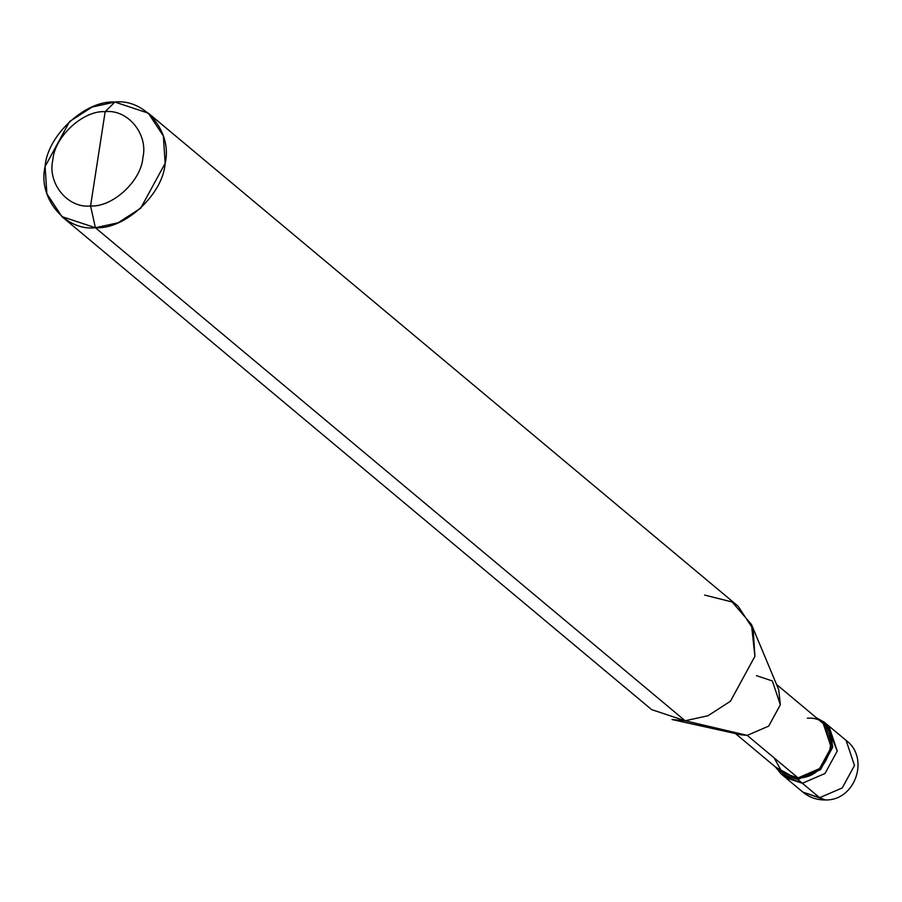 <?xml version="1.0" encoding="UTF-8"?>
<svg xmlns="http://www.w3.org/2000/svg" width="902" height="902" viewBox="0 0 902 902"><rect width="100%" height="100%" fill="white"/><g stroke="black" fill="none" stroke-linecap="round" stroke-linejoin="round"><path stroke-width="1.35" d="M826.457 724.227L837.248 751.05L825.014 773.499L802.363 783.263L819.625 797.684L825.375 799.95L802.87 792.125L819.625 797.684L842.276 787.931L854.498 765.471L846.099 740.407L854.498 765.471L842.276 787.931L819.625 797.684L802.363 783.263L783.466 775.652L802.363 783.263L825.014 773.499L837.248 751.05L828.848 725.986L837.248 751.05L825.014 773.499L802.363 783.263L785.619 777.693L802.363 783.263L825.014 773.499L837.248 751.05L826.457 724.227M774.13 757.883L782.496 772.879L798.067 777.896L747.206 735.378L740.97 734.792L672.013 719.525L685.148 720.766L95.398 227.744L118.173 222.749L140.689 208.215L165.156 163.318L163.375 136.022L148.356 113.178L114.858 102.05L92.072 107.045L69.555 121.567L45.1 166.475L46.881 193.772L61.9 216.604L95.398 227.744C65.26 231.329 37.602 197.639 45.1 166.475C47.231 135.447 85.589 100.021 114.858 102.05L105.162 111.679C127.757 108.995 148.503 134.263 142.877 157.636C141.287 180.907 112.513 207.471 90.561 205.949L105.162 111.679C83.209 110.168 54.436 136.732 52.835 160.004C47.22 183.377 67.966 208.644 90.561 205.949L95.398 227.744L685.148 720.766L747.206 735.378L798.067 777.896L797.83 779.463L802.363 783.263L797.83 779.463L775.483 767.027L781.076 773.893L797.83 779.463L820.47 769.699L832.704 747.251L824.304 722.186L816.547 717.902L830.043 729.323L832.704 747.251L820.47 769.699L797.83 779.463L798.067 777.896L782.158 772.608L735.468 733.574M148.356 113.178L738.107 606.2L753.125 629.032L754.906 656.329L730.44 701.237L707.923 715.771L685.148 720.766L707.923 715.771L730.44 701.237L754.906 656.329L751.467 624.488L778.708 689.647L780.343 704.766L768.718 726.099L747.206 735.378L685.148 720.766L651.65 709.626L61.9 216.604M90.561 205.949C67.966 208.644 47.22 183.377 52.835 160.004C54.436 136.732 83.209 110.168 105.162 111.679L90.561 205.949C112.513 207.471 141.287 180.907 142.877 157.636C148.503 134.263 127.757 108.995 105.162 111.679L114.858 102.05C144.985 98.453 172.654 132.154 165.156 163.318C163.025 194.336 124.656 229.773 95.398 227.744L90.561 205.949M776.532 684.449L823.222 723.483L831.204 747.296L819.58 768.617L798.067 777.896C834.587 778.561 844.328 715.579 807.313 718.195M747.206 735.378L768.718 726.099L780.343 704.766L772.36 680.954L756.451 675.666M751.467 624.488L732.131 601.972L704.609 595.072M824.304 722.186L846.099 740.407C869.911 757.624 855.536 800.841 825.375 799.95C816.885 800.063 809.376 797.447 802.87 792.125L781.076 773.893"/></g></svg>
